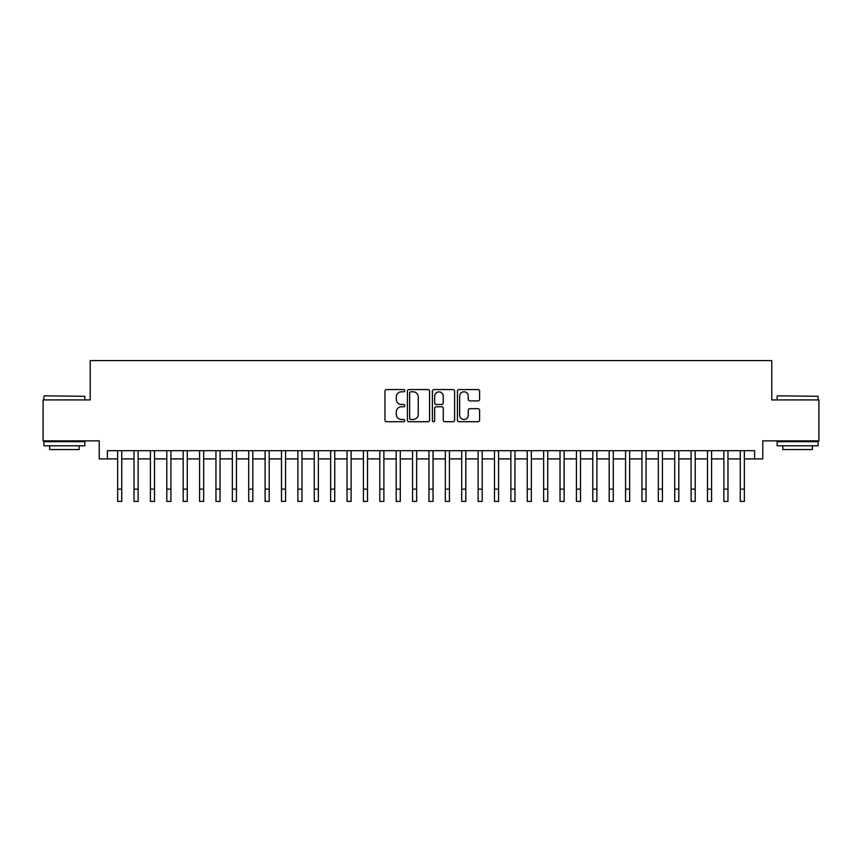 <?xml version="1.0" encoding="UTF-8"?>
<svg xmlns="http://www.w3.org/2000/svg" width="862" height="862" viewBox="0 0 862 862"><rect width="100%" height="100%" fill="white"/><g stroke="black" fill="none" stroke-linecap="round" stroke-linejoin="round"><path stroke-width="1.29" d="M404.784 390.691A1.121 1.121 0 0 0 403.664 389.559L386.575 389.559A1.605 1.605 0 0 0 384.969 391.176L384.969 420.117A1.605 1.605 0 0 0 386.575 421.723L403.664 421.723A1.121 1.121 0 0 0 404.784 420.602A1.121 1.121 0 0 0 403.664 419.471L401.444 419.471A5.15 5.15 0 0 1 396.304 414.331L396.304 411.917A5.15 5.15 0 0 1 401.444 406.767L403.664 406.767A1.121 1.121 0 0 0 404.784 405.646A1.121 1.121 0 0 0 403.664 404.515L401.444 404.515A5.15 5.15 0 0 1 396.304 399.375L396.304 396.962A5.15 5.15 0 0 1 401.444 391.811L403.664 391.811A1.121 1.121 0 0 0 404.784 390.691M478.001 400.905A1.605 1.605 0 0 0 479.606 399.289L479.606 391.176A1.605 1.605 0 0 0 478.001 389.559L459.026 389.559A1.605 1.605 0 0 0 457.42 391.176L457.42 420.117A1.605 1.605 0 0 0 459.026 421.723L478.001 421.723A1.605 1.605 0 0 0 479.606 420.117L479.606 410.312A1.605 1.605 0 0 0 478.001 408.696L469.876 408.696A1.605 1.605 0 0 0 468.271 410.312L468.271 415.172A4.299 4.299 0 0 1 463.971 419.471A4.299 4.299 0 0 1 459.661 415.172L459.661 396.121A4.299 4.299 0 0 1 463.971 391.811A4.299 4.299 0 0 1 468.271 396.121L468.271 399.289A1.605 1.605 0 0 0 469.876 400.905L478.001 400.905M107.405 458.896L107.405 450.707L754.595 450.707L754.595 458.896L762.784 458.896L762.784 440.87L818.9 440.87L818.9 399.914L771.792 399.914L771.792 360.585L90.208 360.585L90.208 399.914L43.1 399.914L43.1 440.87L99.216 440.87L99.216 458.896L117.652 458.896M429.588 391.176A1.605 1.605 0 0 0 427.983 389.559L409.008 389.559A1.605 1.605 0 0 0 407.403 391.176L407.403 420.117A1.605 1.605 0 0 0 409.008 421.723L427.983 421.723A1.605 1.605 0 0 0 429.588 420.117L429.588 391.176M434.017 389.559L452.992 389.559A1.605 1.605 0 0 1 454.597 391.176L454.597 420.117A1.605 1.605 0 0 1 452.992 421.723L444.867 421.723A1.605 1.605 0 0 1 443.262 420.117L443.262 408.383A1.605 1.605 0 0 0 441.656 406.767L436.269 406.767A1.605 1.605 0 0 0 434.663 408.383L434.663 420.602A1.121 1.121 0 0 1 433.532 421.723A1.121 1.121 0 0 1 432.412 420.602L432.412 391.176A1.605 1.605 0 0 1 434.017 389.559M121.747 458.896L134.03 458.896M138.125 458.896L150.419 458.896M154.513 458.896L166.797 458.896M170.902 458.896L183.186 458.896M187.28 458.896L199.575 458.896M203.669 458.896L215.953 458.896M220.047 458.896L232.341 458.896M236.436 458.896L248.719 458.896M252.825 458.896L265.108 458.896M269.203 458.896L281.497 458.896M285.591 458.896L297.875 458.896M301.969 458.896L314.264 458.896M318.358 458.896L330.642 458.896M334.747 458.896L347.03 458.896M351.125 458.896L363.419 458.896M367.514 458.896L379.797 458.896M383.892 458.896L396.186 458.896M400.28 458.896L412.564 458.896M416.658 458.896L428.953 458.896M433.047 458.896L445.342 458.896M449.436 458.896L461.72 458.896M465.814 458.896L478.108 458.896M482.203 458.896L494.486 458.896M498.581 458.896L510.875 458.896M514.97 458.896L527.253 458.896M531.358 458.896L543.642 458.896M547.736 458.896L560.031 458.896M564.125 458.896L576.409 458.896M580.503 458.896L592.797 458.896M596.892 458.896L609.175 458.896M613.281 458.896L625.564 458.896M629.659 458.896L641.953 458.896M646.047 458.896L658.331 458.896M662.425 458.896L674.72 458.896M678.814 458.896L691.098 458.896M695.203 458.896L707.486 458.896M711.581 458.896L723.875 458.896M727.97 458.896L740.253 458.896M744.348 458.896L754.595 458.896M410.775 391.811A1.121 1.121 0 0 0 409.655 392.943L409.655 418.35A1.121 1.121 0 0 0 410.775 419.471L413.113 419.471A5.15 5.15 0 0 0 418.253 414.331L418.253 396.962A5.15 5.15 0 0 0 413.113 391.811L410.775 391.811M443.262 396.197A4.299 4.299 0 0 0 438.963 391.898A4.299 4.299 0 0 0 434.663 396.197L434.663 402.91A1.605 1.605 0 0 0 436.269 404.515L441.656 404.515A1.605 1.605 0 0 0 443.262 402.91L443.262 396.197M117.652 489.12L121.747 489.12L121.747 501.415L117.652 501.415L117.652 450.707M121.747 489.12L121.747 450.707M44.415 395.82L84.885 396.304L44.415 395.82M64.402 445.783L43.919 445.783L43.919 441.689L84.885 441.689L84.885 445.783L64.402 445.783M79.142 445.783L79.142 449.555L49.651 449.555L49.651 445.783M777.61 395.82L818.081 396.304L777.61 395.82M797.598 445.783L777.115 445.783L777.115 441.689L818.081 441.689L818.081 445.783L797.598 445.783M812.349 445.783L812.349 449.555L782.858 449.555L782.858 445.783M134.03 501.415L138.125 501.415L134.03 501.415L134.03 450.707M138.125 501.415L138.125 450.707M150.419 501.415L154.513 501.415L150.419 501.415L150.419 450.707M154.513 501.415L154.513 450.707M166.797 501.415L170.902 501.415L166.797 501.415L166.797 450.707M170.902 501.415L170.902 450.707M183.186 501.415L187.28 501.415L183.186 501.415L183.186 450.707M187.28 501.415L187.28 450.707M199.575 501.415L203.669 501.415L199.575 501.415L199.575 450.707M203.669 501.415L203.669 450.707M215.953 501.415L220.047 501.415L215.953 501.415L215.953 450.707M220.047 501.415L220.047 450.707M232.341 501.415L236.436 501.415L232.341 501.415L232.341 450.707M236.436 501.415L236.436 450.707M248.719 501.415L252.825 501.415L248.719 501.415L248.719 450.707M252.825 501.415L252.825 450.707M265.108 501.415L269.203 501.415L265.108 501.415L265.108 450.707M269.203 501.415L269.203 450.707M281.497 501.415L285.591 501.415L281.497 501.415L281.497 450.707M285.591 501.415L285.591 450.707M297.875 501.415L301.969 501.415L297.875 501.415L297.875 450.707M301.969 501.415L301.969 450.707M314.264 501.415L318.358 501.415L314.264 501.415L314.264 450.707M318.358 501.415L318.358 450.707M330.642 501.415L334.747 501.415L330.642 501.415L330.642 450.707M334.747 501.415L334.747 450.707M347.03 501.415L351.125 501.415L347.03 501.415L347.03 450.707M351.125 501.415L351.125 450.707M363.419 501.415L367.514 501.415L363.419 501.415L363.419 450.707M367.514 501.415L367.514 450.707M379.797 501.415L383.892 501.415L379.797 501.415L379.797 450.707M383.892 501.415L383.892 450.707M396.186 501.415L400.28 501.415L396.186 501.415L396.186 450.707M400.28 501.415L400.28 450.707M412.564 501.415L416.658 501.415L412.564 501.415L412.564 450.707M416.658 501.415L416.658 450.707M428.953 501.415L433.047 501.415L428.953 501.415L428.953 450.707M433.047 501.415L433.047 450.707M445.342 501.415L449.436 501.415L445.342 501.415L445.342 450.707M449.436 501.415L449.436 450.707M461.72 501.415L465.814 501.415L461.72 501.415L461.72 450.707M465.814 501.415L465.814 450.707M478.108 501.415L482.203 501.415L478.108 501.415L478.108 450.707M482.203 501.415L482.203 450.707M494.486 501.415L498.581 501.415L494.486 501.415L494.486 450.707M498.581 501.415L498.581 450.707M510.875 501.415L514.97 501.415L510.875 501.415L510.875 450.707M514.97 501.415L514.97 450.707M527.253 501.415L531.358 501.415L527.253 501.415L527.253 450.707M531.358 501.415L531.358 450.707M543.642 501.415L547.736 501.415L543.642 501.415L543.642 450.707M547.736 501.415L547.736 450.707M560.031 501.415L564.125 501.415L560.031 501.415L560.031 450.707M564.125 501.415L564.125 450.707M576.409 501.415L580.503 501.415L576.409 501.415L576.409 450.707M580.503 501.415L580.503 450.707M592.797 501.415L596.892 501.415L592.797 501.415L592.797 450.707M596.892 501.415L596.892 450.707M609.175 501.415L613.281 501.415L609.175 501.415L609.175 450.707M613.281 501.415L613.281 450.707M625.564 501.415L629.659 501.415L625.564 501.415L625.564 450.707M629.659 501.415L629.659 450.707M641.953 501.415L646.047 501.415L641.953 501.415L641.953 450.707M646.047 501.415L646.047 450.707M658.331 501.415L662.425 501.415L658.331 501.415L658.331 450.707M662.425 501.415L662.425 450.707M674.72 501.415L678.814 501.415L674.72 501.415L674.72 450.707M678.814 501.415L678.814 450.707M691.098 501.415L695.203 501.415L691.098 501.415L691.098 450.707M695.203 501.415L695.203 450.707M707.486 501.415L711.581 501.415L707.486 501.415L707.486 450.707M711.581 501.415L711.581 450.707M723.875 501.415L727.97 501.415L723.875 501.415L723.875 450.707M727.97 501.415L727.97 450.707M740.253 501.415L744.348 501.415L740.253 501.415L740.253 450.707M744.348 501.415L744.348 450.707M134.03 489.12L138.125 489.12M150.419 489.12L154.513 489.12M166.797 489.12L170.902 489.12M183.186 489.12L187.28 489.12M199.575 489.12L203.669 489.12M215.953 489.12L220.047 489.12M232.341 489.12L236.436 489.12M248.719 489.12L252.825 489.12M265.108 489.12L269.203 489.12M281.497 489.12L285.591 489.12M297.875 489.12L301.969 489.12M314.264 489.12L318.358 489.12M330.642 489.12L334.747 489.12M347.03 489.12L351.125 489.12M363.419 489.12L367.514 489.12M379.797 489.12L383.892 489.12M396.186 489.12L400.28 489.12M412.564 489.12L416.658 489.12M428.953 489.12L433.047 489.12M445.342 489.12L449.436 489.12M461.72 489.12L465.814 489.12M478.108 489.12L482.203 489.12M494.486 489.12L498.581 489.12M510.875 489.12L514.97 489.12M527.253 489.12L531.358 489.12M543.642 489.12L547.736 489.12M560.031 489.12L564.125 489.12M576.409 489.12L580.503 489.12M592.797 489.12L596.892 489.12M609.175 489.12L613.281 489.12M625.564 489.12L629.659 489.12M641.953 489.12L646.047 489.12M658.331 489.12L662.425 489.12M674.72 489.12L678.814 489.12M691.098 489.12L695.203 489.12M707.486 489.12L711.581 489.12M723.875 489.12L727.97 489.12M740.253 489.12L744.348 489.12M43.919 399.914L43.919 396.304M53.261 441.689L53.261 440.87M75.544 441.689L75.544 440.87M84.885 399.914L84.885 396.304M777.115 399.914L777.115 396.304M786.456 441.689L786.456 440.87M808.739 441.689L808.739 440.87M818.081 399.914L818.081 396.304"/></g></svg>
